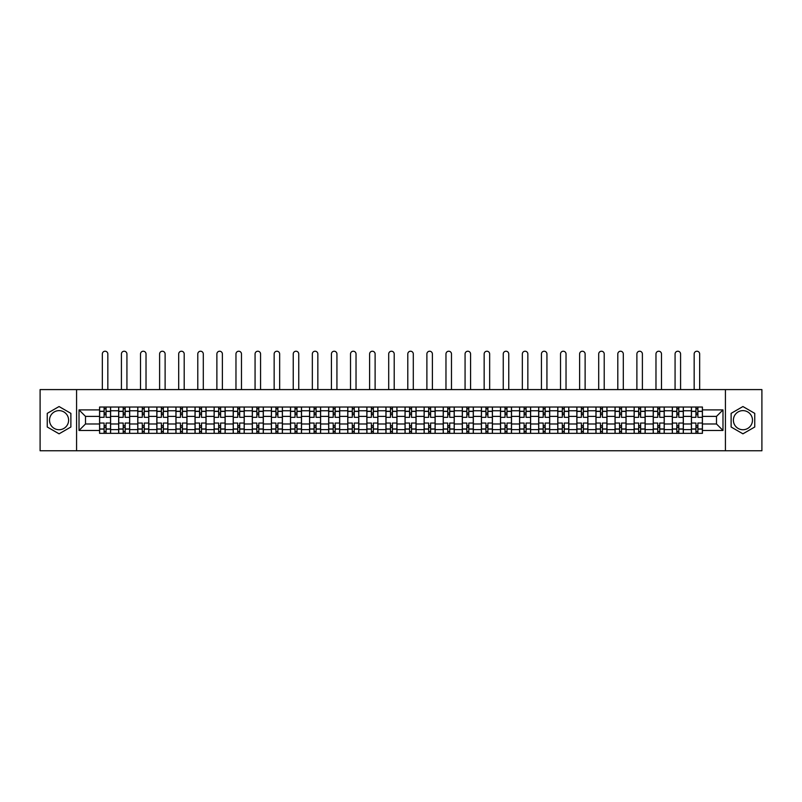<?xml version="1.0" encoding="UTF-8"?>
<svg xmlns="http://www.w3.org/2000/svg" width="802" height="802" viewBox="0 0 802 802"><rect width="100%" height="100%" fill="white"/><g stroke="black" fill="none" stroke-linecap="round" stroke-linejoin="round"><path stroke-width="1.2" d="M59.067 429.732A9.544 9.544 0 0 1 49.523 420.188A9.544 9.544 0 0 1 59.067 410.634A9.544 9.544 0 0 1 68.611 420.188A9.544 9.544 0 0 1 59.067 429.732M742.933 429.732A9.544 9.544 0 0 1 733.389 420.188A9.544 9.544 0 0 1 742.933 410.634A9.544 9.544 0 0 1 752.476 420.188A9.544 9.544 0 0 1 742.933 429.732M725.429 450.774L761.9 450.774L761.9 389.592L40.1 389.592L40.1 450.774L725.429 450.774L725.429 389.592M118.666 433.341L118.666 410.764L110.596 410.764L110.596 433.341M110.596 410.764L110.596 407.025M118.666 410.764L118.666 407.025M129.683 407.025L129.683 433.341M137.764 433.341L137.764 407.025M148.771 407.025L148.771 433.341M156.851 433.341L156.851 407.025M167.869 407.025L167.869 433.341M175.939 433.341L175.939 407.025M186.956 407.025L186.956 433.341M195.036 433.341L195.036 407.025M206.044 407.025L206.044 433.341M214.124 433.341L214.124 407.025M225.141 407.025L225.141 433.341M233.212 433.341L233.212 407.025M244.229 407.025L244.229 433.341M252.309 433.341L252.309 407.025M263.327 407.025L263.327 433.341M271.397 433.341L271.397 407.025M282.414 407.025L282.414 433.341M290.494 433.341L290.494 407.025M301.502 407.025L301.502 433.341M309.582 433.341L309.582 407.025M320.599 407.025L320.599 433.341M328.67 433.341L328.67 407.025M339.687 407.025L339.687 433.341M347.767 433.341L347.767 407.025M358.775 407.025L358.775 433.341M366.855 433.341L366.855 407.025M377.872 407.025L377.872 433.341M385.942 433.341L385.942 407.025M396.96 407.025L396.96 433.341M405.04 433.341L405.04 407.025M416.058 407.025L416.058 433.341M424.128 433.341L424.128 407.025M435.145 407.025L435.145 433.341M443.225 433.341L443.225 407.025M454.233 407.025L454.233 433.341M462.313 433.341L462.313 407.025M473.33 407.025L473.33 433.341M481.4 433.341L481.4 407.025M492.418 407.025L492.418 433.341M500.498 433.341L500.498 407.025M511.506 407.025L511.506 433.341M519.586 433.341L519.586 407.025M530.603 407.025L530.603 433.341M538.673 433.341L538.673 407.025M549.691 407.025L549.691 433.341M557.771 433.341L557.771 407.025M568.788 407.025L568.788 433.341M576.859 433.341L576.859 407.025M587.876 407.025L587.876 433.341M595.956 433.341L595.956 407.025M606.964 407.025L606.964 433.341M615.044 433.341L615.044 407.025M626.061 407.025L626.061 433.341M634.131 433.341L634.131 407.025M645.149 407.025L645.149 433.341M653.229 433.341L653.229 407.025M664.236 407.025L664.236 433.341M672.317 433.341L672.317 407.025M683.334 407.025L683.334 433.341M691.404 433.341L691.404 407.025M691.404 423.977L683.334 423.977M672.317 423.977L664.236 423.977M653.229 423.977L645.149 423.977M634.131 423.977L626.061 423.977M615.044 423.977L606.964 423.977M595.956 423.977L587.876 423.977M576.859 423.977L568.788 423.977M557.771 423.977L549.691 423.977M538.673 423.977L530.603 423.977M519.586 423.977L511.506 423.977M500.498 423.977L492.418 423.977M481.4 423.977L473.33 423.977M462.313 423.977L454.233 423.977M443.225 423.977L435.145 423.977M424.128 423.977L416.058 423.977M405.04 423.977L396.96 423.977M385.942 423.977L377.872 423.977M366.855 423.977L358.775 423.977M347.767 423.977L339.687 423.977M328.67 423.977L320.599 423.977M309.582 423.977L301.502 423.977M290.494 423.977L282.414 423.977M271.397 423.977L263.327 423.977M252.309 423.977L244.229 423.977M233.212 423.977L225.141 423.977M214.124 423.977L206.044 423.977M195.036 423.977L186.956 423.977M175.939 423.977L167.869 423.977M156.851 423.977L148.771 423.977M137.764 423.977L129.683 423.977M118.666 423.977L110.596 423.977M691.404 416.388L683.334 416.388M672.317 416.388L664.236 416.388M653.229 416.388L645.149 416.388M634.131 416.388L626.061 416.388M615.044 416.388L606.964 416.388M595.956 416.388L587.876 416.388M576.859 416.388L568.788 416.388M557.771 416.388L549.691 416.388M538.673 416.388L530.603 416.388M519.586 416.388L511.506 416.388M500.498 416.388L492.418 416.388M481.4 416.388L473.33 416.388M462.313 416.388L454.233 416.388M443.225 416.388L435.145 416.388M424.128 416.388L416.058 416.388M405.04 416.388L396.96 416.388M385.942 416.388L377.872 416.388M366.855 416.388L358.775 416.388M347.767 416.388L339.687 416.388M328.67 416.388L320.599 416.388M309.582 416.388L301.502 416.388M290.494 416.388L282.414 416.388M271.397 416.388L263.327 416.388M252.309 416.388L244.229 416.388M233.212 416.388L225.141 416.388M214.124 416.388L206.044 416.388M195.036 416.388L186.956 416.388M175.939 416.388L167.869 416.388M156.851 416.388L148.771 416.388M137.764 416.388L129.683 416.388M118.666 416.388L110.596 416.388M85.503 423.977L99.578 423.977L99.578 416.388L85.503 416.388L85.503 423.977L79.017 430.463L79.017 409.902L99.578 409.902L99.578 416.388M702.422 416.388L702.422 423.977L716.497 423.977L716.497 416.388L702.422 416.388L702.422 407.025L99.578 407.025L99.578 409.902M702.422 409.902L722.983 409.902L722.983 430.463L702.422 430.463L702.422 423.977M99.578 423.977L99.578 433.341L702.422 433.341L702.422 430.463M99.578 430.463L79.017 430.463M76.571 450.774L76.571 389.592M70.877 413.361L59.067 406.544L47.258 413.361L47.258 427.005L59.067 433.822L70.877 427.005L70.877 413.361M754.742 413.361L742.933 406.544L731.123 413.361L731.123 427.005L742.933 433.822L754.742 427.005L754.742 413.361M106.064 431.506L104.11 431.506M104.11 408.86L106.064 408.86M125.152 431.506L123.197 431.506M123.197 408.86L125.152 408.86M144.25 431.506L142.285 431.506M142.285 408.86L144.25 408.86M163.337 431.506L161.382 431.506M161.382 408.86L163.337 408.86M182.425 431.506L180.47 431.506M180.47 408.86L182.425 408.86M201.523 431.506L199.558 431.506M199.558 408.86L201.523 408.86M220.61 431.506L218.655 431.506M218.655 408.86L220.61 408.86M239.698 431.506L237.743 431.506M237.743 408.86L239.698 408.86M258.795 431.506L256.84 431.506M256.84 408.86L258.795 408.86M277.883 431.506L275.928 431.506M275.928 408.86L277.883 408.86M296.981 431.506L295.016 431.506M295.016 408.86L296.981 408.86M316.068 431.506L314.113 431.506M314.113 408.86L316.068 408.86M335.156 431.506L333.201 431.506M333.201 408.86L335.156 408.86M354.253 431.506L352.289 431.506M352.289 408.86L354.253 408.86M373.341 431.506L371.386 431.506M371.386 408.86L373.341 408.86M392.429 431.506L390.474 431.506M390.474 408.86L392.429 408.86M411.526 431.506L409.571 431.506M409.571 408.86L411.526 408.86M430.614 431.506L428.659 431.506M428.659 408.86L430.614 408.86M449.711 431.506L447.747 431.506M447.747 408.86L449.711 408.86M468.799 431.506L466.844 431.506M466.844 408.86L468.799 408.86M487.887 431.506L485.932 431.506M485.932 408.86L487.887 408.86M506.984 431.506L505.019 431.506M505.019 408.86L506.984 408.86M526.072 431.506L524.117 431.506M524.117 408.86L526.072 408.86M545.159 431.506L543.205 431.506M543.205 408.86L545.159 408.86M564.257 431.506L562.302 431.506M562.302 408.86L564.257 408.86M583.345 431.506L581.39 431.506M581.39 408.86L583.345 408.86M602.442 431.506L600.477 431.506M600.477 408.86L602.442 408.86M621.53 431.506L619.575 431.506M619.575 408.86L621.53 408.86M640.618 431.506L638.663 431.506M638.663 408.86L640.618 408.86M659.715 431.506L657.75 431.506M657.75 408.86L659.715 408.86M678.803 431.506L676.848 431.506M676.848 408.86L678.803 408.86M697.89 431.506L695.936 431.506M695.936 408.86L697.89 408.86M79.017 409.902L85.503 416.388M716.497 423.977L722.983 430.463M716.497 416.388L722.983 409.902M110.526 433.341L110.526 417.311L106.064 417.311L106.064 407.025M104.11 407.025L104.11 417.311L99.638 417.311L99.638 407.025M107.839 389.592L107.839 353.973A2.757 2.757 0 0 0 105.082 351.226A2.757 2.757 0 0 0 102.335 353.973L102.335 389.592M110.526 417.311L110.526 407.025M99.638 433.341L99.638 423.055L104.11 423.055L104.11 433.341M106.064 433.341L106.064 423.055L110.526 423.055M104.11 414.614L106.064 414.614M99.638 423.055L99.638 417.311M106.064 425.752L104.11 425.752M106.064 431.747L104.11 431.747M104.11 427.346L106.064 427.346M106.064 413.02L104.11 413.02M104.11 408.619L106.064 408.619M129.623 433.341L129.623 417.311L125.152 417.311L125.152 407.025M123.197 407.025L123.197 417.311L118.726 417.311L118.726 407.025M126.927 389.592L126.927 353.973A2.757 2.757 0 0 0 124.18 351.226A2.757 2.757 0 0 0 121.423 353.973L121.423 389.592M129.623 417.311L129.623 407.025M118.726 433.341L118.726 423.055L123.197 423.055L123.197 433.341M125.152 433.341L125.152 423.055L129.623 423.055M123.197 414.614L125.152 414.614M118.726 423.055L118.726 417.311M125.152 425.752L123.197 425.752M125.152 431.747L123.197 431.747M123.197 427.346L125.152 427.346M125.152 413.02L123.197 413.02M123.197 408.619L125.152 408.619M148.711 433.341L148.711 417.311L144.25 417.311L144.25 407.025M142.285 407.025L142.285 417.311L137.824 417.311L137.824 407.025M146.024 389.592L146.024 353.973A2.757 2.757 0 0 0 143.267 351.226A2.757 2.757 0 0 0 140.51 353.973L140.51 389.592M148.711 417.311L148.711 407.025M137.824 433.341L137.824 423.055L142.285 423.055L142.285 433.341M144.25 433.341L144.25 423.055L148.711 423.055M142.285 414.614L144.25 414.614M137.824 423.055L137.824 417.311M144.25 425.752L142.285 425.752M144.25 431.747L142.285 431.747M142.285 427.346L144.25 427.346M144.25 413.02L142.285 413.02M142.285 408.619L144.25 408.619M167.808 433.341L167.808 417.311L163.337 417.311L163.337 407.025M161.382 407.025L161.382 417.311L156.911 417.311L156.911 407.025M165.112 389.592L165.112 353.973A2.757 2.757 0 0 0 162.355 351.226A2.757 2.757 0 0 0 159.608 353.973L159.608 389.592M167.808 417.311L167.808 407.025M156.911 433.341L156.911 423.055L161.382 423.055L161.382 433.341M163.337 433.341L163.337 423.055L167.808 423.055M161.382 414.614L163.337 414.614M156.911 423.055L156.911 417.311M163.337 425.752L161.382 425.752M163.337 431.747L161.382 431.747M161.382 427.346L163.337 427.346M163.337 413.02L161.382 413.02M161.382 408.619L163.337 408.619M186.896 433.341L186.896 417.311L182.425 417.311L182.425 407.025M180.47 407.025L180.47 417.311L175.999 417.311L175.999 407.025M184.199 389.592L184.199 353.973A2.757 2.757 0 0 0 181.452 351.226A2.757 2.757 0 0 0 178.696 353.973L178.696 389.592M186.896 417.311L186.896 407.025M175.999 433.341L175.999 423.055L180.47 423.055L180.47 433.341M182.425 433.341L182.425 423.055L186.896 423.055M180.47 414.614L182.425 414.614M175.999 423.055L175.999 417.311M182.425 425.752L180.47 425.752M182.425 431.747L180.47 431.747M180.47 427.346L182.425 427.346M182.425 413.02L180.47 413.02M180.47 408.619L182.425 408.619M205.984 433.341L205.984 417.311L201.523 417.311L201.523 407.025M199.558 407.025L199.558 417.311L195.097 417.311L195.097 407.025M203.297 389.592L203.297 353.973A2.757 2.757 0 0 0 200.54 351.226A2.757 2.757 0 0 0 197.783 353.973L197.783 389.592M205.984 417.311L205.984 407.025M195.097 433.341L195.097 423.055L199.558 423.055L199.558 433.341M201.523 433.341L201.523 423.055L205.984 423.055M199.558 414.614L201.523 414.614M195.097 423.055L195.097 417.311M201.523 425.752L199.558 425.752M201.523 431.747L199.558 431.747M199.558 427.346L201.523 427.346M201.523 413.02L199.558 413.02M199.558 408.619L201.523 408.619M225.081 433.341L225.081 417.311L220.61 417.311L220.61 407.025M218.655 407.025L218.655 417.311L214.184 417.311L214.184 407.025M222.385 389.592L222.385 353.973A2.757 2.757 0 0 0 219.628 351.226A2.757 2.757 0 0 0 216.881 353.973L216.881 389.592M225.081 417.311L225.081 407.025M214.184 433.341L214.184 423.055L218.655 423.055L218.655 433.341M220.61 433.341L220.61 423.055L225.081 423.055M218.655 414.614L220.61 414.614M214.184 423.055L214.184 417.311M220.61 425.752L218.655 425.752M220.61 431.747L218.655 431.747M218.655 427.346L220.61 427.346M220.61 413.02L218.655 413.02M218.655 408.619L220.61 408.619M244.169 433.341L244.169 417.311L239.698 417.311L239.698 407.025M237.743 407.025L237.743 417.311L233.282 417.311L233.282 407.025M241.472 389.592L241.472 353.973A2.757 2.757 0 0 0 238.725 351.226A2.757 2.757 0 0 0 235.968 353.973L235.968 389.592M244.169 417.311L244.169 407.025M233.282 433.341L233.282 423.055L237.743 423.055L237.743 433.341M239.698 433.341L239.698 423.055L244.169 423.055M237.743 414.614L239.698 414.614M233.282 423.055L233.282 417.311M239.698 425.752L237.743 425.752M239.698 431.747L237.743 431.747M237.743 427.346L239.698 427.346M239.698 413.02L237.743 413.02M237.743 408.619L239.698 408.619M263.257 433.341L263.257 417.311L258.795 417.311L258.795 407.025M256.84 407.025L256.84 417.311L252.369 417.311L252.369 407.025M260.57 389.592L260.57 353.973A2.757 2.757 0 0 0 257.813 351.226A2.757 2.757 0 0 0 255.066 353.973L255.066 389.592M263.257 417.311L263.257 407.025M252.369 433.341L252.369 423.055L256.84 423.055L256.84 433.341M258.795 433.341L258.795 423.055L263.257 423.055M256.84 414.614L258.795 414.614M252.369 423.055L252.369 417.311M258.795 425.752L256.84 425.752M258.795 431.747L256.84 431.747M256.84 427.346L258.795 427.346M258.795 413.02L256.84 413.02M256.84 408.619L258.795 408.619M282.354 433.341L282.354 417.311L277.883 417.311L277.883 407.025M275.928 407.025L275.928 417.311L271.457 417.311L271.457 407.025M279.657 389.592L279.657 353.973A2.757 2.757 0 0 0 276.911 351.226A2.757 2.757 0 0 0 274.154 353.973L274.154 389.592M282.354 417.311L282.354 407.025M271.457 433.341L271.457 423.055L275.928 423.055L275.928 433.341M277.883 433.341L277.883 423.055L282.354 423.055M275.928 414.614L277.883 414.614M271.457 423.055L271.457 417.311M277.883 425.752L275.928 425.752M277.883 431.747L275.928 431.747M275.928 427.346L277.883 427.346M277.883 413.02L275.928 413.02M275.928 408.619L277.883 408.619M301.442 433.341L301.442 417.311L296.981 417.311L296.981 407.025M295.016 407.025L295.016 417.311L290.555 417.311L290.555 407.025M298.755 389.592L298.755 353.973A2.757 2.757 0 0 0 295.998 351.226A2.757 2.757 0 0 0 293.241 353.973L293.241 389.592M301.442 417.311L301.442 407.025M290.555 433.341L290.555 423.055L295.016 423.055L295.016 433.341M296.981 433.341L296.981 423.055L301.442 423.055M295.016 414.614L296.981 414.614M290.555 423.055L290.555 417.311M296.981 425.752L295.016 425.752M296.981 431.747L295.016 431.747M295.016 427.346L296.981 427.346M296.981 413.02L295.016 413.02M295.016 408.619L296.981 408.619M320.539 433.341L320.539 417.311L316.068 417.311L316.068 407.025M314.113 407.025L314.113 417.311L309.642 417.311L309.642 407.025M317.843 389.592L317.843 353.973A2.757 2.757 0 0 0 315.086 351.226A2.757 2.757 0 0 0 312.339 353.973L312.339 389.592M320.539 417.311L320.539 407.025M309.642 433.341L309.642 423.055L314.113 423.055L314.113 433.341M316.068 433.341L316.068 423.055L320.539 423.055M314.113 414.614L316.068 414.614M309.642 423.055L309.642 417.311M316.068 425.752L314.113 425.752M316.068 431.747L314.113 431.747M314.113 427.346L316.068 427.346M316.068 413.02L314.113 413.02M314.113 408.619L316.068 408.619M339.627 433.341L339.627 417.311L335.156 417.311L335.156 407.025M333.201 407.025L333.201 417.311L328.73 417.311L328.73 407.025M336.93 389.592L336.93 353.973A2.757 2.757 0 0 0 334.183 351.226A2.757 2.757 0 0 0 331.427 353.973L331.427 389.592M339.627 417.311L339.627 407.025M328.73 433.341L328.73 423.055L333.201 423.055L333.201 433.341M335.156 433.341L335.156 423.055L339.627 423.055M333.201 414.614L335.156 414.614M328.73 423.055L328.73 417.311M335.156 425.752L333.201 425.752M335.156 431.747L333.201 431.747M333.201 427.346L335.156 427.346M335.156 413.02L333.201 413.02M333.201 408.619L335.156 408.619M358.715 433.341L358.715 417.311L354.253 417.311L354.253 407.025M352.289 407.025L352.289 417.311L347.827 417.311L347.827 407.025M356.028 389.592L356.028 353.973A2.757 2.757 0 0 0 353.271 351.226A2.757 2.757 0 0 0 350.514 353.973L350.514 389.592M358.715 417.311L358.715 407.025M347.827 433.341L347.827 423.055L352.289 423.055L352.289 433.341M354.253 433.341L354.253 423.055L358.715 423.055M352.289 414.614L354.253 414.614M347.827 423.055L347.827 417.311M354.253 425.752L352.289 425.752M354.253 431.747L352.289 431.747M352.289 427.346L354.253 427.346M354.253 413.02L352.289 413.02M352.289 408.619L354.253 408.619M377.812 433.341L377.812 417.311L373.341 417.311L373.341 407.025M371.386 407.025L371.386 417.311L366.915 417.311L366.915 407.025M375.115 389.592L375.115 353.973A2.757 2.757 0 0 0 372.359 351.226A2.757 2.757 0 0 0 369.612 353.973L369.612 389.592M377.812 417.311L377.812 407.025M366.915 433.341L366.915 423.055L371.386 423.055L371.386 433.341M373.341 433.341L373.341 423.055L377.812 423.055M371.386 414.614L373.341 414.614M366.915 423.055L366.915 417.311M373.341 425.752L371.386 425.752M373.341 431.747L371.386 431.747M371.386 427.346L373.341 427.346M373.341 413.02L371.386 413.02M371.386 408.619L373.341 408.619M396.9 433.341L396.9 417.311L392.429 417.311L392.429 407.025M390.474 407.025L390.474 417.311L386.013 417.311L386.013 407.025M394.203 389.592L394.203 353.973A2.757 2.757 0 0 0 391.456 351.226A2.757 2.757 0 0 0 388.699 353.973L388.699 389.592M396.9 417.311L396.9 407.025M386.013 433.341L386.013 423.055L390.474 423.055L390.474 433.341M392.429 433.341L392.429 423.055L396.9 423.055M390.474 414.614L392.429 414.614M386.013 423.055L386.013 417.311M392.429 425.752L390.474 425.752M392.429 431.747L390.474 431.747M390.474 427.346L392.429 427.346M392.429 413.02L390.474 413.02M390.474 408.619L392.429 408.619M415.987 433.341L415.987 417.311L411.526 417.311L411.526 407.025M409.571 407.025L409.571 417.311L405.1 417.311L405.1 407.025M413.301 389.592L413.301 353.973A2.757 2.757 0 0 0 410.544 351.226A2.757 2.757 0 0 0 407.797 353.973L407.797 389.592M415.987 417.311L415.987 407.025M405.1 433.341L405.1 423.055L409.571 423.055L409.571 433.341M411.526 433.341L411.526 423.055L415.987 423.055M409.571 414.614L411.526 414.614M405.1 423.055L405.1 417.311M411.526 425.752L409.571 425.752M411.526 431.747L409.571 431.747M409.571 427.346L411.526 427.346M411.526 413.02L409.571 413.02M409.571 408.619L411.526 408.619M435.085 433.341L435.085 417.311L430.614 417.311L430.614 407.025M428.659 407.025L428.659 417.311L424.188 417.311L424.188 407.025M432.388 389.592L432.388 353.973A2.757 2.757 0 0 0 429.641 351.226A2.757 2.757 0 0 0 426.885 353.973L426.885 389.592M435.085 417.311L435.085 407.025M424.188 433.341L424.188 423.055L428.659 423.055L428.659 433.341M430.614 433.341L430.614 423.055L435.085 423.055M428.659 414.614L430.614 414.614M424.188 423.055L424.188 417.311M430.614 425.752L428.659 425.752M430.614 431.747L428.659 431.747M428.659 427.346L430.614 427.346M430.614 413.02L428.659 413.02M428.659 408.619L430.614 408.619M454.173 433.341L454.173 417.311L449.711 417.311L449.711 407.025M447.747 407.025L447.747 417.311L443.285 417.311L443.285 407.025M451.486 389.592L451.486 353.973A2.757 2.757 0 0 0 448.729 351.226A2.757 2.757 0 0 0 445.972 353.973L445.972 389.592M454.173 417.311L454.173 407.025M443.285 433.341L443.285 423.055L447.747 423.055L447.747 433.341M449.711 433.341L449.711 423.055L454.173 423.055M447.747 414.614L449.711 414.614M443.285 423.055L443.285 417.311M449.711 425.752L447.747 425.752M449.711 431.747L447.747 431.747M447.747 427.346L449.711 427.346M449.711 413.02L447.747 413.02M447.747 408.619L449.711 408.619M473.27 433.341L473.27 417.311L468.799 417.311L468.799 407.025M466.844 407.025L466.844 417.311L462.373 417.311L462.373 407.025M470.573 389.592L470.573 353.973A2.757 2.757 0 0 0 467.817 351.226A2.757 2.757 0 0 0 465.07 353.973L465.07 389.592M473.27 417.311L473.27 407.025M462.373 433.341L462.373 423.055L466.844 423.055L466.844 433.341M468.799 433.341L468.799 423.055L473.27 423.055M466.844 414.614L468.799 414.614M462.373 423.055L462.373 417.311M468.799 425.752L466.844 425.752M468.799 431.747L466.844 431.747M466.844 427.346L468.799 427.346M468.799 413.02L466.844 413.02M466.844 408.619L468.799 408.619M492.358 433.341L492.358 417.311L487.887 417.311L487.887 407.025M485.932 407.025L485.932 417.311L481.461 417.311L481.461 407.025M489.661 389.592L489.661 353.973A2.757 2.757 0 0 0 486.914 351.226A2.757 2.757 0 0 0 484.157 353.973L484.157 389.592M492.358 417.311L492.358 407.025M481.461 433.341L481.461 423.055L485.932 423.055L485.932 433.341M487.887 433.341L487.887 423.055L492.358 423.055M485.932 414.614L487.887 414.614M481.461 423.055L481.461 417.311M487.887 425.752L485.932 425.752M487.887 431.747L485.932 431.747M485.932 427.346L487.887 427.346M487.887 413.02L485.932 413.02M485.932 408.619L487.887 408.619M511.445 433.341L511.445 417.311L506.984 417.311L506.984 407.025M505.019 407.025L505.019 417.311L500.558 417.311L500.558 407.025M508.759 389.592L508.759 353.973A2.757 2.757 0 0 0 506.002 351.226A2.757 2.757 0 0 0 503.245 353.973L503.245 389.592M511.445 417.311L511.445 407.025M500.558 433.341L500.558 423.055L505.019 423.055L505.019 433.341M506.984 433.341L506.984 423.055L511.445 423.055M505.019 414.614L506.984 414.614M500.558 423.055L500.558 417.311M506.984 425.752L505.019 425.752M506.984 431.747L505.019 431.747M505.019 427.346L506.984 427.346M506.984 413.02L505.019 413.02M505.019 408.619L506.984 408.619M530.543 433.341L530.543 417.311L526.072 417.311L526.072 407.025M524.117 407.025L524.117 417.311L519.646 417.311L519.646 407.025M527.846 389.592L527.846 353.973A2.757 2.757 0 0 0 525.089 351.226A2.757 2.757 0 0 0 522.343 353.973L522.343 389.592M530.543 417.311L530.543 407.025M519.646 433.341L519.646 423.055L524.117 423.055L524.117 433.341M526.072 433.341L526.072 423.055L530.543 423.055M524.117 414.614L526.072 414.614M519.646 423.055L519.646 417.311M526.072 425.752L524.117 425.752M526.072 431.747L524.117 431.747M524.117 427.346L526.072 427.346M526.072 413.02L524.117 413.02M524.117 408.619L526.072 408.619M549.631 433.341L549.631 417.311L545.159 417.311L545.159 407.025M543.205 407.025L543.205 417.311L538.743 417.311L538.743 407.025M546.934 389.592L546.934 353.973A2.757 2.757 0 0 0 544.187 351.226A2.757 2.757 0 0 0 541.43 353.973L541.43 389.592M549.631 417.311L549.631 407.025M538.743 433.341L538.743 423.055L543.205 423.055L543.205 433.341M545.159 433.341L545.159 423.055L549.631 423.055M543.205 414.614L545.159 414.614M538.743 423.055L538.743 417.311M545.159 425.752L543.205 425.752M545.159 431.747L543.205 431.747M543.205 427.346L545.159 427.346M545.159 413.02L543.205 413.02M543.205 408.619L545.159 408.619M568.718 433.341L568.718 417.311L564.257 417.311L564.257 407.025M562.302 407.025L562.302 417.311L557.831 417.311L557.831 407.025M566.032 389.592L566.032 353.973A2.757 2.757 0 0 0 563.275 351.226A2.757 2.757 0 0 0 560.528 353.973L560.528 389.592M568.718 417.311L568.718 407.025M557.831 433.341L557.831 423.055L562.302 423.055L562.302 433.341M564.257 433.341L564.257 423.055L568.718 423.055M562.302 414.614L564.257 414.614M557.831 423.055L557.831 417.311M564.257 425.752L562.302 425.752M564.257 431.747L562.302 431.747M562.302 427.346L564.257 427.346M564.257 413.02L562.302 413.02M562.302 408.619L564.257 408.619M587.816 433.341L587.816 417.311L583.345 417.311L583.345 407.025M581.39 407.025L581.39 417.311L576.919 417.311L576.919 407.025M585.119 389.592L585.119 353.973A2.757 2.757 0 0 0 582.372 351.226A2.757 2.757 0 0 0 579.615 353.973L579.615 389.592M587.816 417.311L587.816 407.025M576.919 433.341L576.919 423.055L581.39 423.055L581.39 433.341M583.345 433.341L583.345 423.055L587.816 423.055M581.39 414.614L583.345 414.614M576.919 423.055L576.919 417.311M583.345 425.752L581.39 425.752M583.345 431.747L581.39 431.747M581.39 427.346L583.345 427.346M583.345 413.02L581.39 413.02M581.39 408.619L583.345 408.619M606.903 433.341L606.903 417.311L602.442 417.311L602.442 407.025M600.477 407.025L600.477 417.311L596.016 417.311L596.016 407.025M604.217 389.592L604.217 353.973A2.757 2.757 0 0 0 601.46 351.226A2.757 2.757 0 0 0 598.703 353.973L598.703 389.592M606.903 417.311L606.903 407.025M596.016 433.341L596.016 423.055L600.477 423.055L600.477 433.341M602.442 433.341L602.442 423.055L606.903 423.055M600.477 414.614L602.442 414.614M596.016 423.055L596.016 417.311M602.442 425.752L600.477 425.752M602.442 431.747L600.477 431.747M600.477 427.346L602.442 427.346M602.442 413.02L600.477 413.02M600.477 408.619L602.442 408.619M626.001 433.341L626.001 417.311L621.53 417.311L621.53 407.025M619.575 407.025L619.575 417.311L615.104 417.311L615.104 407.025M623.304 389.592L623.304 353.973A2.757 2.757 0 0 0 620.548 351.226A2.757 2.757 0 0 0 617.801 353.973L617.801 389.592M626.001 417.311L626.001 407.025M615.104 433.341L615.104 423.055L619.575 423.055L619.575 433.341M621.53 433.341L621.53 423.055L626.001 423.055M619.575 414.614L621.53 414.614M615.104 423.055L615.104 417.311M621.53 425.752L619.575 425.752M621.53 431.747L619.575 431.747M619.575 427.346L621.53 427.346M621.53 413.02L619.575 413.02M619.575 408.619L621.53 408.619M645.089 433.341L645.089 417.311L640.618 417.311L640.618 407.025M638.663 407.025L638.663 417.311L634.192 417.311L634.192 407.025M642.392 389.592L642.392 353.973A2.757 2.757 0 0 0 639.645 351.226A2.757 2.757 0 0 0 636.888 353.973L636.888 389.592M645.089 417.311L645.089 407.025M634.192 433.341L634.192 423.055L638.663 423.055L638.663 433.341M640.618 433.341L640.618 423.055L645.089 423.055M638.663 414.614L640.618 414.614M634.192 423.055L634.192 417.311M640.618 425.752L638.663 425.752M640.618 431.747L638.663 431.747M638.663 427.346L640.618 427.346M640.618 413.02L638.663 413.02M638.663 408.619L640.618 408.619M664.176 433.341L664.176 417.311L659.715 417.311L659.715 407.025M657.75 407.025L657.75 417.311L653.289 417.311L653.289 407.025M661.49 389.592L661.49 353.973A2.757 2.757 0 0 0 658.733 351.226A2.757 2.757 0 0 0 655.976 353.973L655.976 389.592M664.176 417.311L664.176 407.025M653.289 433.341L653.289 423.055L657.75 423.055L657.75 433.341M659.715 433.341L659.715 423.055L664.176 423.055M657.75 414.614L659.715 414.614M653.289 423.055L653.289 417.311M659.715 425.752L657.75 425.752M659.715 431.747L657.75 431.747M657.75 427.346L659.715 427.346M659.715 413.02L657.75 413.02M657.75 408.619L659.715 408.619M683.274 433.341L683.274 417.311L678.803 417.311L678.803 407.025M676.848 407.025L676.848 417.311L672.377 417.311L672.377 407.025M680.577 389.592L680.577 353.973A2.757 2.757 0 0 0 677.82 351.226A2.757 2.757 0 0 0 675.073 353.973L675.073 389.592M683.274 417.311L683.274 407.025M672.377 433.341L672.377 423.055L676.848 423.055L676.848 433.341M678.803 433.341L678.803 423.055L683.274 423.055M676.848 414.614L678.803 414.614M672.377 423.055L672.377 417.311M678.803 425.752L676.848 425.752M678.803 431.747L676.848 431.747M676.848 427.346L678.803 427.346M678.803 413.02L676.848 413.02M676.848 408.619L678.803 408.619M702.362 433.341L702.362 417.311L697.89 417.311L697.89 407.025M695.936 407.025L695.936 417.311L691.474 417.311L691.474 407.025M699.665 389.592L699.665 353.973A2.757 2.757 0 0 0 696.918 351.226A2.757 2.757 0 0 0 694.161 353.973L694.161 389.592M702.362 417.311L702.362 407.025M691.474 433.341L691.474 423.055L695.936 423.055L695.936 433.341M697.89 433.341L697.89 423.055L702.362 423.055M695.936 414.614L697.89 414.614M691.474 423.055L691.474 417.311M697.89 425.752L695.936 425.752M697.89 431.747L695.936 431.747M695.936 427.346L697.89 427.346M697.89 413.02L695.936 413.02M695.936 408.619L697.89 408.619M672.317 410.764L664.236 410.764M653.229 410.764L645.149 410.764M634.131 410.764L626.061 410.764M615.044 410.764L606.964 410.764M595.956 410.764L587.876 410.764M576.859 410.764L568.788 410.764M557.771 410.764L549.691 410.764M538.673 410.764L530.603 410.764M519.586 410.764L511.506 410.764M500.498 410.764L492.418 410.764M481.4 410.764L473.33 410.764M462.313 410.764L454.233 410.764M443.225 410.764L435.145 410.764M424.128 410.764L416.058 410.764M405.04 410.764L396.96 410.764M385.942 410.764L377.872 410.764M366.855 410.764L358.775 410.764M347.767 410.764L339.687 410.764M328.67 410.764L320.599 410.764M309.582 410.764L301.502 410.764M290.494 410.764L282.414 410.764M271.397 410.764L263.327 410.764M252.309 410.764L244.229 410.764M233.212 410.764L225.141 410.764M214.124 410.764L206.044 410.764M195.036 410.764L186.956 410.764M175.939 410.764L167.869 410.764M156.851 410.764L148.771 410.764M137.764 410.764L129.683 410.764M691.404 410.764L683.334 410.764M672.317 429.611L664.236 429.611M653.229 429.611L645.149 429.611M634.131 429.611L626.061 429.611M615.044 429.611L606.964 429.611M595.956 429.611L587.876 429.611M576.859 429.611L568.788 429.611M557.771 429.611L549.691 429.611M538.673 429.611L530.603 429.611M519.586 429.611L511.506 429.611M500.498 429.611L492.418 429.611M481.4 429.611L473.33 429.611M462.313 429.611L454.233 429.611M443.225 429.611L435.145 429.611M424.128 429.611L416.058 429.611M405.04 429.611L396.96 429.611M385.942 429.611L377.872 429.611M366.855 429.611L358.775 429.611M347.767 429.611L339.687 429.611M328.67 429.611L320.599 429.611M309.582 429.611L301.502 429.611M290.494 429.611L282.414 429.611M271.397 429.611L263.327 429.611M252.309 429.611L244.229 429.611M233.212 429.611L225.141 429.611M214.124 429.611L206.044 429.611M195.036 429.611L186.956 429.611M175.939 429.611L167.869 429.611M156.851 429.611L148.771 429.611M137.764 429.611L129.683 429.611M118.666 429.611L110.596 429.611M691.404 429.611L683.334 429.611M110.526 411.246L106.064 411.246M104.11 411.246L99.638 411.246M104.11 411.416L99.638 411.416M104.11 428.95L99.638 428.95M104.11 429.12L99.638 429.12M110.526 429.12L106.064 429.12M110.526 411.416L106.064 411.416M110.526 428.95L106.064 428.95M129.623 411.246L125.152 411.246M123.197 411.246L118.726 411.246M123.197 411.416L118.726 411.416M123.197 428.95L118.726 428.95M123.197 429.12L118.726 429.12M129.623 429.12L125.152 429.12M129.623 411.416L125.152 411.416M129.623 428.95L125.152 428.95M148.711 411.246L144.25 411.246M142.285 411.246L137.824 411.246M142.285 411.416L137.824 411.416M142.285 428.95L137.824 428.95M142.285 429.12L137.824 429.12M148.711 429.12L144.25 429.12M148.711 411.416L144.25 411.416M148.711 428.95L144.25 428.95M167.808 411.246L163.337 411.246M161.382 411.246L156.911 411.246M161.382 411.416L156.911 411.416M161.382 428.95L156.911 428.95M161.382 429.12L156.911 429.12M167.808 429.12L163.337 429.12M167.808 411.416L163.337 411.416M167.808 428.95L163.337 428.95M186.896 411.246L182.425 411.246M180.47 411.246L175.999 411.246M180.47 411.416L175.999 411.416M180.47 428.95L175.999 428.95M180.47 429.12L175.999 429.12M186.896 429.12L182.425 429.12M186.896 411.416L182.425 411.416M186.896 428.95L182.425 428.95M205.984 411.246L201.523 411.246M199.558 411.246L195.097 411.246M199.558 411.416L195.097 411.416M199.558 428.95L195.097 428.95M199.558 429.12L195.097 429.12M205.984 429.12L201.523 429.12M205.984 411.416L201.523 411.416M205.984 428.95L201.523 428.95M225.081 411.246L220.61 411.246M218.655 411.246L214.184 411.246M218.655 411.416L214.184 411.416M218.655 428.95L214.184 428.95M218.655 429.12L214.184 429.12M225.081 429.12L220.61 429.12M225.081 411.416L220.61 411.416M225.081 428.95L220.61 428.95M244.169 411.246L239.698 411.246M237.743 411.246L233.282 411.246M237.743 411.416L233.282 411.416M237.743 428.95L233.282 428.95M237.743 429.12L233.282 429.12M244.169 429.12L239.698 429.12M244.169 411.416L239.698 411.416M244.169 428.95L239.698 428.95M263.257 411.246L258.795 411.246M256.84 411.246L252.369 411.246M256.84 411.416L252.369 411.416M256.84 428.95L252.369 428.95M256.84 429.12L252.369 429.12M263.257 429.12L258.795 429.12M263.257 411.416L258.795 411.416M263.257 428.95L258.795 428.95M282.354 411.246L277.883 411.246M275.928 411.246L271.457 411.246M275.928 411.416L271.457 411.416M275.928 428.95L271.457 428.95M275.928 429.12L271.457 429.12M282.354 429.12L277.883 429.12M282.354 411.416L277.883 411.416M282.354 428.95L277.883 428.95M301.442 411.246L296.981 411.246M295.016 411.246L290.555 411.246M295.016 411.416L290.555 411.416M295.016 428.95L290.555 428.95M295.016 429.12L290.555 429.12M301.442 429.12L296.981 429.12M301.442 411.416L296.981 411.416M301.442 428.95L296.981 428.95M320.539 411.246L316.068 411.246M314.113 411.246L309.642 411.246M314.113 411.416L309.642 411.416M314.113 428.95L309.642 428.95M314.113 429.12L309.642 429.12M320.539 429.12L316.068 429.12M320.539 411.416L316.068 411.416M320.539 428.95L316.068 428.95M339.627 411.246L335.156 411.246M333.201 411.246L328.73 411.246M333.201 411.416L328.73 411.416M333.201 428.95L328.73 428.95M333.201 429.12L328.73 429.12M339.627 429.12L335.156 429.12M339.627 411.416L335.156 411.416M339.627 428.95L335.156 428.95M358.715 411.246L354.253 411.246M352.289 411.246L347.827 411.246M352.289 411.416L347.827 411.416M352.289 428.95L347.827 428.95M352.289 429.12L347.827 429.12M358.715 429.12L354.253 429.12M358.715 411.416L354.253 411.416M358.715 428.95L354.253 428.95M377.812 411.246L373.341 411.246M371.386 411.246L366.915 411.246M371.386 411.416L366.915 411.416M371.386 428.95L366.915 428.95M371.386 429.12L366.915 429.12M377.812 429.12L373.341 429.12M377.812 411.416L373.341 411.416M377.812 428.95L373.341 428.95M396.9 411.246L392.429 411.246M390.474 411.246L386.013 411.246M390.474 411.416L386.013 411.416M390.474 428.95L386.013 428.95M390.474 429.12L386.013 429.12M396.9 429.12L392.429 429.12M396.9 411.416L392.429 411.416M396.9 428.95L392.429 428.95M415.987 411.246L411.526 411.246M409.571 411.246L405.1 411.246M409.571 411.416L405.1 411.416M409.571 428.95L405.1 428.95M409.571 429.12L405.1 429.12M415.987 429.12L411.526 429.12M415.987 411.416L411.526 411.416M415.987 428.95L411.526 428.95M435.085 411.246L430.614 411.246M428.659 411.246L424.188 411.246M428.659 411.416L424.188 411.416M428.659 428.95L424.188 428.95M428.659 429.12L424.188 429.12M435.085 429.12L430.614 429.12M435.085 411.416L430.614 411.416M435.085 428.95L430.614 428.95M454.173 411.246L449.711 411.246M447.747 411.246L443.285 411.246M447.747 411.416L443.285 411.416M447.747 428.95L443.285 428.95M447.747 429.12L443.285 429.12M454.173 429.12L449.711 429.12M454.173 411.416L449.711 411.416M454.173 428.95L449.711 428.95M473.27 411.246L468.799 411.246M466.844 411.246L462.373 411.246M466.844 411.416L462.373 411.416M466.844 428.95L462.373 428.95M466.844 429.12L462.373 429.12M473.27 429.12L468.799 429.12M473.27 411.416L468.799 411.416M473.27 428.95L468.799 428.95M492.358 411.246L487.887 411.246M485.932 411.246L481.461 411.246M485.932 411.416L481.461 411.416M485.932 428.95L481.461 428.95M485.932 429.12L481.461 429.12M492.358 429.12L487.887 429.12M492.358 411.416L487.887 411.416M492.358 428.95L487.887 428.95M511.445 411.246L506.984 411.246M505.019 411.246L500.558 411.246M505.019 411.416L500.558 411.416M505.019 428.95L500.558 428.95M505.019 429.12L500.558 429.12M511.445 429.12L506.984 429.12M511.445 411.416L506.984 411.416M511.445 428.95L506.984 428.95M530.543 411.246L526.072 411.246M524.117 411.246L519.646 411.246M524.117 411.416L519.646 411.416M524.117 428.95L519.646 428.95M524.117 429.12L519.646 429.12M530.543 429.12L526.072 429.12M530.543 411.416L526.072 411.416M530.543 428.95L526.072 428.95M549.631 411.246L545.159 411.246M543.205 411.246L538.743 411.246M543.205 411.416L538.743 411.416M543.205 428.95L538.743 428.95M543.205 429.12L538.743 429.12M549.631 429.12L545.159 429.12M549.631 411.416L545.159 411.416M549.631 428.95L545.159 428.95M568.718 411.246L564.257 411.246M562.302 411.246L557.831 411.246M562.302 411.416L557.831 411.416M562.302 428.95L557.831 428.95M562.302 429.12L557.831 429.12M568.718 429.12L564.257 429.12M568.718 411.416L564.257 411.416M568.718 428.95L564.257 428.95M587.816 411.246L583.345 411.246M581.39 411.246L576.919 411.246M581.39 411.416L576.919 411.416M581.39 428.95L576.919 428.95M581.39 429.12L576.919 429.12M587.816 429.12L583.345 429.12M587.816 411.416L583.345 411.416M587.816 428.95L583.345 428.95M606.903 411.246L602.442 411.246M600.477 411.246L596.016 411.246M600.477 411.416L596.016 411.416M600.477 428.95L596.016 428.95M600.477 429.12L596.016 429.12M606.903 429.12L602.442 429.12M606.903 411.416L602.442 411.416M606.903 428.95L602.442 428.95M626.001 411.246L621.53 411.246M619.575 411.246L615.104 411.246M619.575 411.416L615.104 411.416M619.575 428.95L615.104 428.95M619.575 429.12L615.104 429.12M626.001 429.12L621.53 429.12M626.001 411.416L621.53 411.416M626.001 428.95L621.53 428.95M645.089 411.246L640.618 411.246M638.663 411.246L634.192 411.246M638.663 411.416L634.192 411.416M638.663 428.95L634.192 428.95M638.663 429.12L634.192 429.12M645.089 429.12L640.618 429.12M645.089 411.416L640.618 411.416M645.089 428.95L640.618 428.95M664.176 411.246L659.715 411.246M657.75 411.246L653.289 411.246M657.75 411.416L653.289 411.416M657.75 428.95L653.289 428.95M657.75 429.12L653.289 429.12M664.176 429.12L659.715 429.12M664.176 411.416L659.715 411.416M664.176 428.95L659.715 428.95M683.274 411.246L678.803 411.246M676.848 411.246L672.377 411.246M676.848 411.416L672.377 411.416M676.848 428.95L672.377 428.95M676.848 429.12L672.377 429.12M683.274 429.12L678.803 429.12M683.274 411.416L678.803 411.416M683.274 428.95L678.803 428.95M702.362 411.246L697.89 411.246M695.936 411.246L691.474 411.246M695.936 411.416L691.474 411.416M695.936 428.95L691.474 428.95M695.936 429.12L691.474 429.12M702.362 429.12L697.89 429.12M702.362 411.416L697.89 411.416M702.362 428.95L697.89 428.95"/></g></svg>
